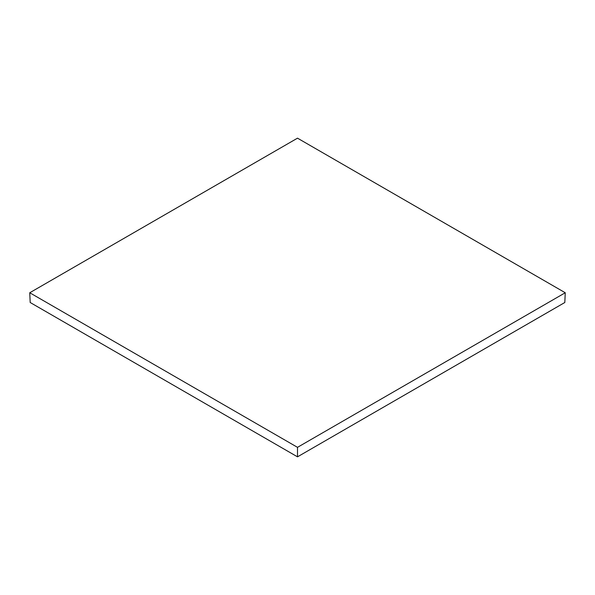 <?xml version="1.0" encoding="UTF-8"?>
<svg xmlns="http://www.w3.org/2000/svg" width="595" height="595" viewBox="0 0 595 595"><rect width="100%" height="100%" fill="white"/><g stroke="black" fill="none" stroke-linecap="round" stroke-linejoin="round"><path stroke-width="0.89" d="M565.25 292.755L297.5 138.166L29.75 292.755L30.189 302.505L297.5 456.834L564.811 302.505L565.25 292.755L297.5 447.336L297.5 456.834M29.75 292.755L297.5 447.336"/></g></svg>
